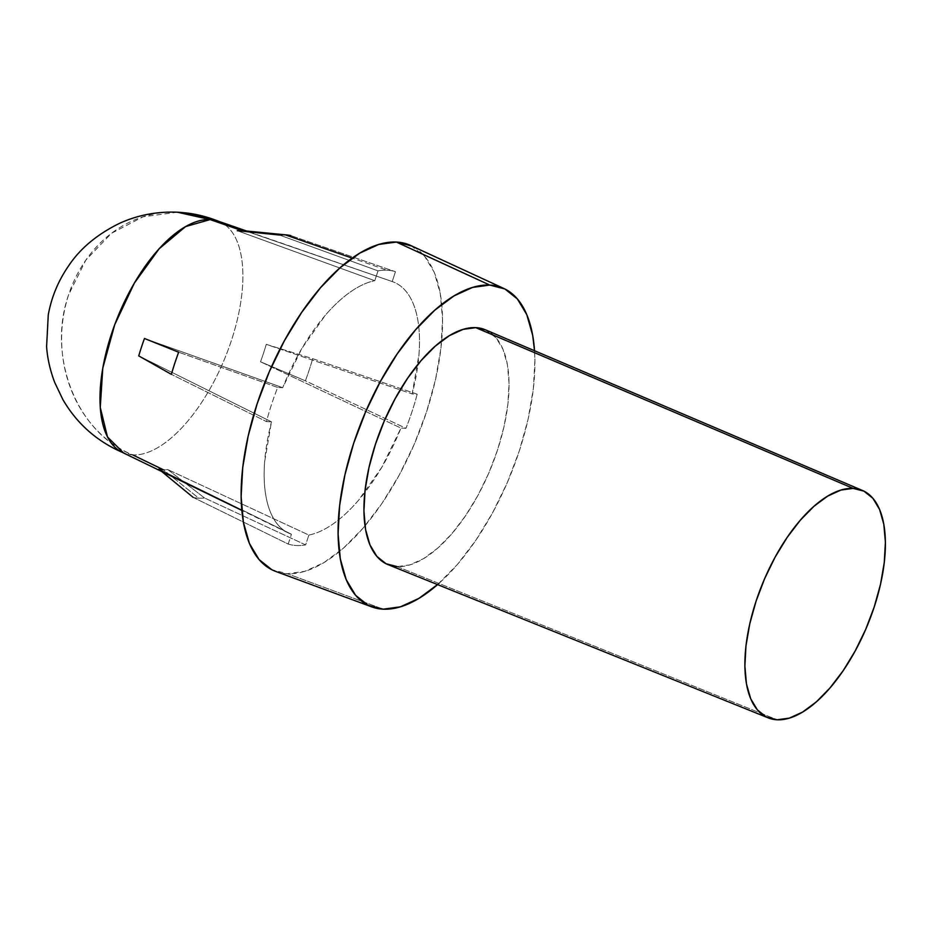 <?xml version="1.0" encoding="UTF-8"?>
<svg xmlns="http://www.w3.org/2000/svg" width="932" height="932" viewBox="0 0 932 932"><rect width="100%" height="100%" fill="white"/><g stroke="black" fill="none" stroke-linecap="round" stroke-linejoin="round"><path stroke-width="0.7" stroke-dasharray="4.66 3.5" d="M218.612 221.303L219.37 221.618A125.179 57.388 -67.5 0 1 228.177 349.733A125.179 57.388 -67.5 0 1 132.752 454.921L163.193 469.67L198.737 498.177A140.068 64.215 -67.5 0 1 193.227 497.432L158.848 469.134L291.436 534.222A136.06 62.374 -67.5 0 1 288.186 532.883A136.06 62.374 -67.5 0 1 271.48 421.835L138.751 355.896L271.48 421.835L266.459 421.59L171.383 374.361L266.459 421.59A146.441 67.127 -67.5 0 1 277.678 387.444L178.664 352.203L277.678 387.444L282.711 387.689A136.06 62.374 -67.5 0 1 374.781 280.707L237.252 230.693L374.781 280.707L378.019 270.874L279.495 235.039L378.019 270.874A146.441 67.127 -67.5 0 1 387.083 270.233A146.441 67.127 -67.5 0 1 395.448 271.713L290.819 235.586L395.448 271.713L392.221 281.557L246.141 231.124L290.819 235.586L246.141 231.124L392.221 281.557L395.448 271.713A146.441 67.127 112.5 0 0 387.083 270.233L352.191 258.106L387.083 270.233A146.441 67.127 112.5 0 0 378.019 270.874L374.781 280.707C367.08 282.245 358.995 285.961 350.537 291.867C342.079 297.774 333.691 305.556 325.373 315.214L301.945 348.323L282.711 387.689L144.472 338.479L282.711 387.689L277.678 387.444A146.441 67.127 112.5 0 0 266.459 421.59L271.48 421.835L264.63 461.794C263.674 474.505 264.106 485.945 265.911 496.092C267.705 506.251 270.793 514.581 275.161 521.116C279.53 527.64 284.959 532.009 291.436 534.222L158.848 469.134L161.714 471.499M122.08 452.253A125.179 57.388 112.5 0 0 132.752 454.921A125.179 109.778 92.8 0 1 68.665 294.652A125.179 109.778 92.8 0 1 177.36 212.216M388.062 564.641A127.102 58.273 112.5 0 0 397.207 566.609L777.102 719.784L397.207 566.609A127.102 58.273 112.5 0 0 494.007 460.07A127.102 58.273 112.5 0 0 485.409 329.812M410.814 245.547L424.608 256.242L434.219 272.272L440.265 293.51L442.537 319.152L440.941 348.195L435.524 379.545L426.518 411.979L414.251 444.249L399.211 475.122L381.957 503.42L363.154 528.036L343.547 548.039L323.858 562.66L304.869 571.328L287.301 573.716L383.215 609.178L287.301 573.716A176.416 80.874 112.5 0 0 364.983 525.893A176.416 80.874 112.5 0 0 441.686 340.879A176.416 80.874 112.5 0 0 410.721 245.5M534.525 350.735A172.385 79.034 -67.5 0 1 437.574 584.609L457.332 564.536L475.704 540.478L492.562 512.833L507.264 482.66L519.252 451.123L528.048 419.435L533.337 388.807L534.898 360.416L534.525 350.735M193.227 497.432L288.198 544.055A146.441 67.127 112.5 0 0 305.638 544.894A146.441 67.127 -67.5 0 1 288.198 544.055L193.227 497.432A140.068 64.215 112.5 0 0 198.737 498.177A140.068 64.215 112.5 0 0 204.551 497.979L305.638 544.894L308.865 535.061L167.748 469.565L308.865 535.061L305.638 544.894L204.551 497.979L167.748 469.565A127.16 58.297 -67.5 0 1 163.193 469.67A127.16 58.297 -67.5 0 1 158.848 469.134M288.198 544.055L291.436 534.222L288.198 544.055M417.198 394.189L312.674 358.669L266.249 344.362L412.177 393.945L417.198 394.189A146.441 67.127 -67.5 0 1 405.968 428.324L305.381 380.827A140.068 64.215 112.5 0 0 312.674 358.669L417.198 394.189L412.177 393.945L419.016 353.974C419.971 341.263 419.551 329.835 417.746 319.676C415.94 309.529 412.864 301.187 408.484 294.663C404.115 288.139 398.698 283.771 392.221 281.557A136.06 62.374 -67.5 0 1 417.967 364.33A136.06 62.374 -67.5 0 1 412.177 393.945L266.249 344.362A127.16 58.297 -67.5 0 1 260.517 361.779L305.381 380.827L405.968 428.324L400.946 428.079L260.517 361.779L400.946 428.079L405.968 428.324A146.441 67.127 112.5 0 0 417.198 394.189M275.627 571.386A176.416 80.874 112.5 0 0 287.301 573.716L271.829 569.732M308.865 535.061C316.577 533.535 324.662 529.819 333.12 523.912C341.578 518.006 349.966 510.212 358.284 500.554L381.712 467.445L400.946 428.079A136.06 62.374 -67.5 0 1 364.82 492.539A136.06 62.374 -67.5 0 1 308.865 535.061M177.476 212.216L143.05 216.783L111.456 233.303L85.802 260.144L68.665 294.652C46.577 356.944 77.298 433.788 132.752 454.921A125.179 57.388 112.5 0 0 228.759 348.149A125.179 57.388 112.5 0 0 217.925 221.059M485.525 329.858L496.139 337.862L503.059 349.418L507.416 364.727L509.047 383.192L507.893 404.127L504.002 426.705L497.513 450.074L488.671 473.328L477.836 495.568L465.406 515.955L451.857 533.698L437.725 548.109L423.547 558.641L409.859 564.885L397.207 566.609M132.752 454.921L122.744 452.568M266.249 344.362L312.674 358.669A140.068 64.215 -67.5 0 1 305.381 380.827L260.517 361.779A127.16 58.297 112.5 0 0 266.249 344.362M246.141 231.124A127.16 58.297 112.5 0 0 243.287 230.705M204.551 497.979A140.068 64.215 -67.5 0 1 198.737 498.177L163.193 469.67A127.16 58.297 112.5 0 0 167.748 469.565L204.551 497.979M288.186 532.883L241.807 510.375M392.349 281.604L246.642 231.031"/><path stroke-width="1.4" d="M158.848 469.134A127.16 58.297 112.5 0 0 163.193 469.67L132.752 454.921M246.642 231.031L217.925 221.059A125.179 57.388 112.5 0 0 210.119 219.579L241.796 230.588A127.16 58.297 112.5 0 0 237.252 230.693L279.495 235.039A140.068 64.215 -67.5 0 1 285.309 234.852L352.191 258.106L285.309 234.852A140.068 64.215 -67.5 0 1 286.951 234.969A140.068 64.215 -67.5 0 1 290.819 235.586A140.068 64.215 112.5 0 0 285.309 234.852A140.068 64.215 112.5 0 0 279.495 235.039L237.252 230.693A127.16 58.297 -67.5 0 1 241.796 230.588L210.119 219.579A125.179 57.388 -67.5 0 1 219.37 221.618C205.914 216.061 191.957 212.927 177.476 212.216A125.179 109.778 92.8 0 1 210.119 219.579A125.179 57.388 112.5 0 0 115.288 323.194A125.179 57.388 112.5 0 0 122.08 452.253L241.807 510.375M177.36 212.216A125.179 109.778 92.8 0 1 177.476 212.216L210.119 219.579L185.608 226.581L159.162 248.751L134.383 283.048L114.694 324.767L102.776 368.198L100.26 407.401L107.495 436.98L123.502 452.894C97.254 441.652 77.053 423.897 62.922 399.653L54.697 382.435C50.095 370.272 47.392 358.307 46.6 346.553L48.266 314.865C51.528 296.993 58.355 280.59 68.758 265.643C80.187 248.471 97.091 234.386 119.447 223.377C137.528 215.106 156.879 211.389 177.476 212.216M397.207 566.609L386.058 563.744L376.843 556.392L369.922 544.836L365.565 529.527L363.923 511.062L365.076 490.127L368.979 467.549L375.468 444.18L384.299 420.926L395.145 398.686L407.575 378.299L421.113 360.556L435.256 346.145L449.434 335.613L463.111 329.369L475.774 327.645A127.102 58.273 112.5 0 0 378.776 434.72A127.102 58.273 112.5 0 0 388.062 564.641L768.236 717.885A123.082 56.421 -67.5 0 1 759.254 592.076A123.082 56.421 -67.5 0 1 853.176 488.391L475.774 327.645L485.525 329.858M862.508 490.488L485.409 329.812A127.102 58.273 112.5 0 0 475.774 327.645L853.176 488.391A123.082 56.421 -67.5 0 1 862.508 490.488A123.082 56.421 -67.5 0 1 870.837 616.623A123.082 56.421 -67.5 0 1 777.102 719.784L789.357 718.118L802.603 712.071L816.339 701.878L830.016 687.921L843.134 670.737L855.168 651.002L865.665 629.461L874.228 606.942L880.507 584.317L884.282 562.45L885.4 542.179L883.816 524.297L879.598 509.478L872.888 498.294L863.976 491.176L853.176 488.391L840.92 490.057L827.663 496.104L813.939 506.309L800.25 520.266L787.144 537.438L775.098 557.173L764.601 578.725L756.05 601.233L749.759 623.869L745.984 645.736L744.878 665.996L746.45 683.89L750.679 698.709L757.378 709.893L766.302 717.011L777.102 719.784A123.082 56.421 -67.5 0 1 768.236 717.885M503.804 288.454L410.721 245.5A176.416 80.874 112.5 0 0 396.345 242.052L489.766 285.075A172.385 79.034 -67.5 0 1 503.804 288.454A172.385 79.034 -67.5 0 1 534.525 350.735L532.685 335.369L526.766 314.608L517.377 298.939L504.888 288.967L489.766 285.075L472.594 287.417L454.035 295.887L434.813 310.17L415.637 329.718L397.277 353.776L380.419 381.421L365.717 411.595L353.729 443.131L344.922 474.819L339.644 505.447L338.071 533.838L340.297 558.885L346.215 579.646L355.593 595.315L368.093 605.287L383.215 609.178L400.376 606.837L418.934 598.367L438.168 584.084M437.574 584.609A172.385 79.034 -67.5 0 1 383.215 609.178A172.385 79.034 -67.5 0 1 371.798 606.895A172.385 79.034 -67.5 0 1 357.806 431.388A172.385 79.034 -67.5 0 1 489.766 285.075L396.345 242.052L411.827 246.036M138.751 355.896A127.16 58.297 -67.5 0 1 144.472 338.479L178.664 352.203A140.068 64.215 112.5 0 0 171.383 374.361L138.751 355.896L171.383 374.361A140.068 64.215 -67.5 0 1 178.664 352.203L144.472 338.479A127.16 58.297 112.5 0 0 138.751 355.896M161.714 471.499L193.227 497.432M271.829 569.732L259.038 559.526L249.438 543.496L243.392 522.258L241.12 496.616L242.716 467.573L248.122 436.223L257.139 403.801L269.395 371.518L284.446 340.646L301.7 312.36L320.492 287.732L340.11 267.729L359.787 253.108L378.776 244.44L396.345 242.052A176.416 80.874 112.5 0 0 261.31 391.79A176.416 80.874 112.5 0 0 275.627 571.386L371.798 606.895M286.951 234.969L243.287 230.705A127.16 58.297 112.5 0 0 241.796 230.588A127.16 58.297 -67.5 0 1 246.141 231.124"/></g></svg>
